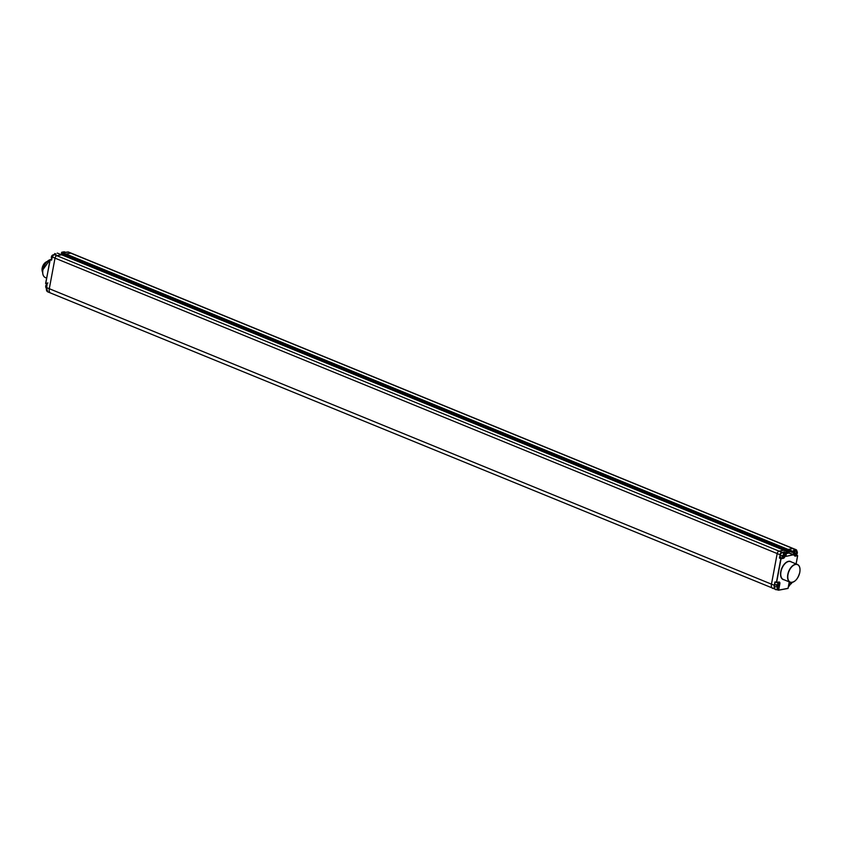 <?xml version="1.0" encoding="UTF-8"?>
<svg xmlns="http://www.w3.org/2000/svg" width="842" height="842" viewBox="0 0 842 842"><rect width="100%" height="100%" fill="white"/><g stroke="black" fill="none" stroke-linecap="round" stroke-linejoin="round"><path stroke-width="1.26" d="M61.561 254.831L57.267 253.074L61.592 254.831L56.867 255.694A2.305 1.305 112.2 0 0 55.014 258.136L52.204 256.989L51.615 260.104L50.036 259.757L45.731 283.586L50.057 259.799M65.792 255.231L65.939 254.158L61.645 252.411L61.508 253.474L61.74 252.232L64.108 251.811M65.96 254.01L788.133 549.437L792.922 548.552A2.305 1.305 -67.8 0 1 793.385 548.595A2.305 1.305 112.2 0 0 792.922 548.552L788.228 549.426L787.902 550.679L65.729 255.252L65.96 254.01L70.749 253.126A2.305 1.305 -67.8 0 1 71.212 253.168A2.305 1.305 112.2 0 0 70.749 253.126L66.055 254L61.645 252.411M46.457 287.49L47.131 284.059L46.394 289.669M50.457 292.963L47.773 291.869A5.315 3.01 112.2 0 1 46.731 290.816A5.315 3.01 112.2 0 1 46.478 287.564L771.461 584.148A5.315 3.01 112.2 0 0 772.767 588.442A5.315 3.01 -67.8 0 1 771.461 584.148L777.187 553.562L55.014 258.136L49.299 288.711A5.315 3.01 -67.8 0 1 49.299 288.711L55.014 258.136A2.305 1.305 -67.8 0 1 56.867 255.694L61.655 254.81L783.828 550.236L779.039 551.121A2.305 1.305 112.2 0 0 777.187 553.562A2.305 1.305 -67.8 0 1 779.039 551.121L783.828 550.236M51.373 257.189A2.673 0.758 10.6 0 0 51.341 257.284A2.673 0.758 10.6 0 0 51.362 257.378A2.705 2.558 -19.2 0 1 51.404 257.01L52.183 257.62M51.404 257.01A2.705 2.558 -19.2 0 1 51.499 256.652A2.673 0.758 -169.4 0 1 51.488 256.494A2.705 2.705 0 0 1 53.499 254.737M67.234 255.863L67.023 257.01L67.234 255.863M45.7 286.269A2.673 0.758 10.6 0 0 45.668 286.364A2.673 0.758 10.6 0 0 45.689 286.459A2.705 2.558 -19.2 0 1 45.826 285.733A2.673 0.758 -169.4 0 1 45.815 285.585A2.705 2.705 0 0 1 47.015 284.122M45.731 286.091L46.51 286.701A2.694 1.526 -67.8 0 1 46.71 285.996M46.447 287.385A2.694 1.526 -67.8 0 1 46.51 286.701M789.08 553.047L786.302 553.562L788.975 553.068L789.417 551.247L789.08 553.047L788.049 552.636M796.09 563.898L797.616 555.699L795.89 555.078M796.111 563.908L797.658 555.678L795.322 556.12A2.073 1.179 112.2 0 1 794.395 554.404L795.027 550.857M794.395 554.404L795.08 550.9L792.396 551.342L794.953 550.721L793.732 550.3M792.343 552.415L793.827 552.142L792.28 552.415L792.396 551.342L788.101 549.584M790.47 584.169L788.312 587.074M789.186 582.39L789.638 582.832A2.673 0.758 10.6 0 0 790.385 582.906A2.673 0.758 10.6 0 0 791.164 582.896A2.673 2.073 79.5 0 1 790.312 584.095A2.705 1.621 -123.5 0 0 790.796 584.001A2.673 2.073 -100.5 0 0 791.648 582.811A2.673 0.758 10.6 0 0 792.006 582.548A2.673 0.758 10.6 0 0 792.017 582.453M778.629 590.168L776.903 589.653L777.587 586.369M776.566 589.621L776.419 589.726A5.315 3.01 -67.8 0 1 775.577 589.6A5.315 3.01 -67.8 0 1 774.535 588.537A5.315 3.01 -67.8 0 1 774.282 585.295L774.493 585.327A5.157 2.926 -67.8 0 0 776.566 589.621L778.471 590.21L779.629 583.695A1.926 1.095 112.2 0 0 779.166 582.138A1.926 1.095 112.2 0 0 778.871 582.085L778.924 582.001A2.073 1.179 112.2 0 1 779.85 583.727L778.65 590.116L788.038 588.379L789.228 581.99A2.073 1.179 112.2 0 1 789.249 581.896M776.598 582.485L774.882 582.085L774.282 585.295L771.472 584.138L777.187 553.562L780.008 554.72A2.305 1.305 -67.8 0 1 781.85 552.278L781.944 552.468A2.158 1.221 -67.8 0 0 780.218 554.752L779.639 557.867L781.05 558.762L779.429 557.846L780.218 554.752M787.902 553.078L788.017 552.005L783.723 550.258L788.049 552.015L785.449 552.626L788.08 552.142M791.164 582.896L789.743 582.317M791.648 582.811L790.712 582.432M47.099 261.578A6.347 3.6 112.2 0 0 45.647 262.315A6.347 3.6 112.2 0 0 42.237 268.251A6.347 3.6 112.2 0 0 42.153 270.85A6.347 3.6 112.2 0 0 42.668 272.398M45.51 262.42A5.968 3.379 112.2 0 0 45.384 262.515A5.968 3.379 112.2 0 0 42.174 268.093A5.968 3.379 112.2 0 0 42.1 270.535A5.968 3.379 112.2 0 0 42.121 270.692M49.299 288.722A5.315 3.01 112.2 0 0 50.594 293.027L776.524 589.705M787.902 550.679L788.133 549.437M795.669 553.194L797.206 553.404A2.705 2.558 160.8 0 0 797.342 552.678A2.673 0.758 -169.4 0 1 797.353 552.773A2.705 2.705 0 0 0 795.943 550.3A2.694 1.526 112.2 0 0 794.574 550.563M797.353 552.773A2.673 0.758 -169.4 0 1 796.974 553.089A2.673 2.073 -100.5 0 0 796.658 551.415A2.705 0.558 -25.3 0 0 796.185 551.51A2.673 2.073 79.5 0 1 796.5 553.183A2.673 0.758 -169.4 0 1 794.964 553.12L794.837 553.847A2.673 0.758 10.6 0 0 795.574 553.92A2.673 0.758 10.6 0 0 796.364 553.91A2.673 2.073 79.5 0 1 795.511 555.099A2.705 1.621 -123.5 0 0 795.985 555.015A2.673 2.073 -100.5 0 0 796.848 553.815A2.673 0.758 10.6 0 0 797.206 553.562A2.673 0.758 10.6 0 0 797.206 553.404M796.848 553.815L795.206 553.152M796.364 553.91L794.932 553.32M784.428 555.162A2.705 2.705 0 0 0 783.007 552.689A2.694 1.526 112.2 0 0 780.229 555.446A2.694 1.526 112.2 0 0 780.976 557.667A2.705 2.705 0 0 0 784.281 555.952A2.673 0.758 10.6 0 0 784.27 555.794A2.705 2.558 160.8 0 0 784.407 555.067A2.673 0.758 -169.4 0 1 784.428 555.162A2.673 0.758 -169.4 0 1 784.049 555.488A2.673 2.073 -100.5 0 0 783.734 553.815A2.705 0.558 -25.3 0 0 783.249 553.899A2.673 2.073 79.5 0 1 783.576 555.573A2.673 0.758 -169.4 0 1 782.039 555.51L781.902 556.236A2.673 0.758 10.6 0 0 782.65 556.309A2.673 0.758 10.6 0 0 783.439 556.299A2.673 2.073 79.5 0 1 782.576 557.488A2.705 1.621 -123.5 0 0 783.06 557.404A2.673 2.073 -100.5 0 0 783.913 556.215A2.673 0.758 10.6 0 0 784.281 555.952M780.229 555.446L781.976 555.878M782.734 555.583L784.27 555.794M783.913 556.215L782.271 555.541M783.439 556.299L782.008 555.709M775.745 582.232A2.694 1.526 112.2 0 0 774.556 584.527A2.694 1.526 112.2 0 0 775.303 586.748A2.705 2.705 0 0 0 778.608 585.032A2.673 0.758 10.6 0 0 778.597 584.874A2.705 2.558 160.8 0 0 778.734 584.148A2.673 0.758 -169.4 0 1 778.755 584.243A2.673 0.758 -169.4 0 1 778.376 584.569A2.673 2.073 -100.5 0 0 778.061 582.896A2.705 0.558 -25.3 0 0 777.576 582.98A2.673 2.073 79.5 0 1 777.892 584.653A2.673 0.758 -169.4 0 1 776.366 584.59L776.229 585.316A2.673 0.758 10.6 0 0 776.977 585.39A2.673 0.758 10.6 0 0 777.766 585.379A2.673 2.073 79.5 0 1 776.903 586.569A2.705 1.621 -123.5 0 0 777.387 586.485A2.673 2.073 -100.5 0 0 778.24 585.295A2.673 0.758 10.6 0 0 778.608 585.032M774.556 584.527L776.303 584.958M777.061 584.664L778.597 584.874M776.671 584.937L776.64 584.864A0.758 0.589 79.5 0 1 776.566 584.622L778.24 585.295M777.766 585.379L776.335 584.79M47.941 282.975L45.647 283.396M62.939 253.01L61.455 253.284M62.897 254.042L62.729 255.252M55.94 254.179L54.825 253.526L54.498 254.442L54.667 253.684M51.688 259.368L50.215 259.631L51.594 260.041L52.172 256.968M55.909 254.179L54.709 253.695L54.562 254.431M56.056 254.031L54.046 254.547L781.85 552.278L785.575 552.457L785.007 556.141A2.073 1.179 112.2 0 1 783.355 558.341L781.05 558.762L776.619 582.432L778.924 582.001M61.508 253.474L65.739 255.2L61.445 253.242M61.477 253.347L65.76 255.105M65.781 252.358L61.771 252.242L61.413 253.305M65.497 252.316L67.823 251.99M793.68 550.089L795.743 549.71L67.928 251.979A2.305 1.305 112.2 0 1 68.402 252.011L65.876 252.358M47.773 291.869L46.426 287.511L47.057 284.101L45.731 283.586M45.668 283.459L47.131 284.059M53.383 254.873A2.158 1.221 112.2 0 0 52.183 256.926L51.562 260.062M53.93 254.568L54.046 254.547A2.305 1.305 112.2 0 0 52.204 256.989L53.993 254.537L55.993 254.242M787.923 553.141L786.302 553.52M787.786 553.247L786.407 553.499M786.439 553.426L785.881 556.394L793.606 554.689L793.911 552.036L792.427 552.31L792.511 551.173L788.228 549.426M784.112 579.791A9.778 5.536 -67.8 0 1 780.766 571.644A9.778 5.536 -67.8 0 1 785.312 563.087A9.778 5.536 -67.8 0 1 791.396 561.982M794.364 555.183A1.926 1.095 112.2 0 0 794.837 555.899A1.926 1.095 112.2 0 0 795.227 555.931L797.595 555.636M794.574 555.657L795.322 556.12M794.837 555.899L794.406 554.352M787.933 550.531L792.427 552.31M787.965 550.657L792.248 552.405L787.996 550.657M793.353 555.015L793.627 552.184M789.101 552.91L793.606 554.689M785.881 556.394L793.269 554.825L788.975 553.068M785.786 556.215L786.196 553.752M796.848 551.089A2.158 1.221 -67.8 0 0 795.827 549.9L795.743 549.71A2.305 1.305 -67.8 0 1 796.206 549.752A2.305 1.305 -67.8 0 1 796.806 550.742M795.827 549.9L793.859 550.268M796.237 554.783L797.658 555.678M787.891 588.474L778.503 590.21L777.208 589.579L777.84 586.169M775.345 582.075L774.808 583.664M778.376 582.19A1.926 1.095 -67.8 0 1 778.44 582.885M776.534 582.527L778.829 582.106L776.45 582.527L775.177 581.896L776.408 582.401L780.839 558.73L783.26 558.141A1.926 1.095 112.2 0 0 784.797 556.109L785.449 552.626L784.218 552.12L783.955 553.531M779.85 583.727L778.608 583.274M781.418 557.751L779.608 558.225M779.429 557.846L780.902 557.636M784.334 551.952L781.944 552.468M784.291 555.899L785.007 556.141M783.355 558.341L782.229 557.72M783.776 553.299L783.913 551.899M788.101 552.152L787.965 553.131M799.9 568.361A9.62 5.452 112.2 0 0 797.416 564.445L790.606 561.656A9.62 5.452 112.2 0 0 780.976 571.665A9.62 5.452 112.2 0 0 783.323 579.464L790.133 582.254A9.62 5.452 112.2 0 0 794.648 581.201M787.796 574.454A9.62 5.452 112.2 0 0 790.133 582.254C794.553 582.748 797.784 579.433 799.816 572.286A9.473 5.368 -67.8 0 1 792.227 582.327A9.473 5.368 -67.8 0 1 788.007 574.486A9.473 5.368 -67.8 0 1 795.564 564.466A9.473 5.368 -67.8 0 1 799.784 572.307C800.458 568.224 799.658 565.613 797.416 564.445A9.62 5.452 112.2 0 0 787.796 574.454M42.953 269.756A9.62 5.452 112.2 0 0 45.3 277.555C43.058 276.387 42.258 273.776 42.9 269.714L50.057 259.704A9.62 5.452 112.2 0 0 42.953 269.756M48.068 260.799A9.473 5.368 112.2 0 0 42.931 269.693A9.473 5.368 112.2 0 0 42.816 273.639M50.162 259.631L51.699 259.347M65.476 252.295L64.245 251.79M796.827 551.668L796.206 549.752L68.402 252.011M45.636 283.354L47.078 284.154M45.615 283.417L50.236 259.631M51.341 257.284A2.705 2.705 0 0 0 51.783 258.873M45.668 286.364A2.705 2.705 0 0 0 46.321 288.227M786.228 553.731L787.954 553.047M795.08 550.9L793.753 550.226M788.301 587.137L790.512 584.159M788.07 588.358L789.28 581.906M778.566 590.21L788.059 588.274M788.828 584.295A2.705 2.705 0 0 0 792.006 582.548M46.605 278.092L45.3 277.555M794.438 555.373A2.705 2.705 0 0 0 797.206 553.562M778.755 584.243A2.705 2.705 0 0 0 777.987 582.264"/></g></svg>
